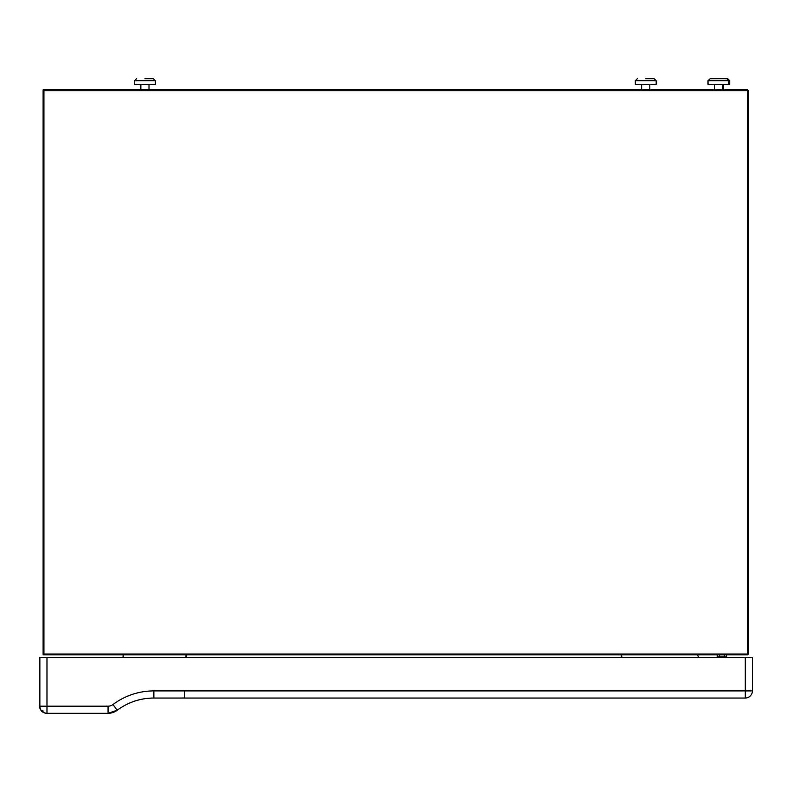 <?xml version="1.0" encoding="UTF-8"?>
<svg xmlns="http://www.w3.org/2000/svg" width="792" height="792" viewBox="0 0 792 792"><rect width="100%" height="100%" fill="white"/><g stroke="black" fill="none" stroke-linecap="round" stroke-linejoin="round"><path stroke-width="1.19" d="M39.6 657.311L39.6 706.167L46.985 706.167L46.985 713.295L108.059 713.295A15.266 15.266 90 0 0 117.216 710.236A61.073 61.073 -90 0 1 153.866 698.029L745.272 698.029A7.128 7.128 0 0 0 752.4 690.901A7.128 7.128 -90 0 1 745.272 698.029L745.272 690.901L752.4 690.901L752.4 657.311L39.6 657.311L39.6 706.167A7.128 7.128 90 0 0 46.728 713.295L46.985 713.295A7.128 7.128 90 0 1 39.857 706.167L39.857 657.311M186.13 657.311L186.506 654.845M184.338 698.029L180.408 698.019M621.512 657.311L621.126 654.845M46.985 657.311L46.985 706.167L108.059 706.167A8.148 8.148 90 0 0 112.949 704.543A68.201 68.201 -90 0 1 153.866 690.901L184.387 690.901L184.378 698.029M698.623 657.311L697.475 654.845L698.623 657.311M621.908 657.311L621.522 654.845M186.12 654.845L185.734 657.311M726.69 654.845L726.69 656.885L717.285 656.885L717.285 654.845M724.333 656.885L724.333 654.845M719.631 656.885L719.631 654.845M144.926 78.705L153.331 78.705L144.926 78.705M134.501 80.744L155.361 80.744L155.361 84.308L134.501 84.308L134.501 80.744L136.531 78.705M149.005 89.902L149.005 84.308L149.005 89.902M140.857 89.902L140.857 84.308M645.747 78.705L654.143 78.705L645.747 78.705M656.182 80.744L635.313 80.744L635.313 84.308L656.182 84.308L656.182 80.744L654.143 78.705M649.816 89.902L649.816 84.308L649.816 89.902M641.668 89.902L641.668 84.308M729.699 80.744L708.028 80.744L708.028 84.308L729.699 84.308L729.699 80.744L727.66 78.705L719.265 78.705M723.334 89.902L723.334 84.308L723.343 89.902M718.473 78.705L710.068 78.705L718.473 78.705M714.394 89.902L714.394 84.308M722.542 89.902L722.542 84.308L722.532 89.902M43.936 90.714L43.124 89.902L43.124 654.845L43.124 89.902L747.618 89.902L748.43 90.714L748.43 654.034L748.43 90.714L747.519 90.714L747.519 654.034L748.43 654.034L747.618 654.845L746.707 654.845L747.519 654.034L747.519 90.714L746.707 89.902L747.519 90.714L43.936 90.714L43.936 654.034L747.519 654.034L746.707 654.845L43.124 654.845L43.936 654.034M746.707 89.902L740.609 89.902M42.867 710.285A7.128 2.911 116.6 0 0 43.798 712.543M108.059 713.295L108.059 713.295A15.266 15.266 90 0 0 117.216 710.236L108.059 713.295L108.059 706.167M745.272 657.311L745.272 690.901L176.834 690.891M112.949 704.543L117.216 710.236C128.116 702.207 140.333 698.138 153.866 698.029L153.866 690.901M123.265 654.845L122.958 657.311L123.265 654.845M123.483 654.845L123.176 657.311M155.499 690.901L163.578 690.901M629.907 698.029L650.093 698.029M651.192 698.029L661.815 698.029M153.41 698.029L189.189 698.039M752.4 657.311L752.4 690.901M39.6 706.167A7.128 7.128 0 0 0 46.669 713.295M155.361 80.744L153.331 78.705M635.313 80.744L637.352 78.705M728.897 84.308L728.897 80.744L726.858 78.705M708.028 80.744L710.068 78.705"/></g></svg>
